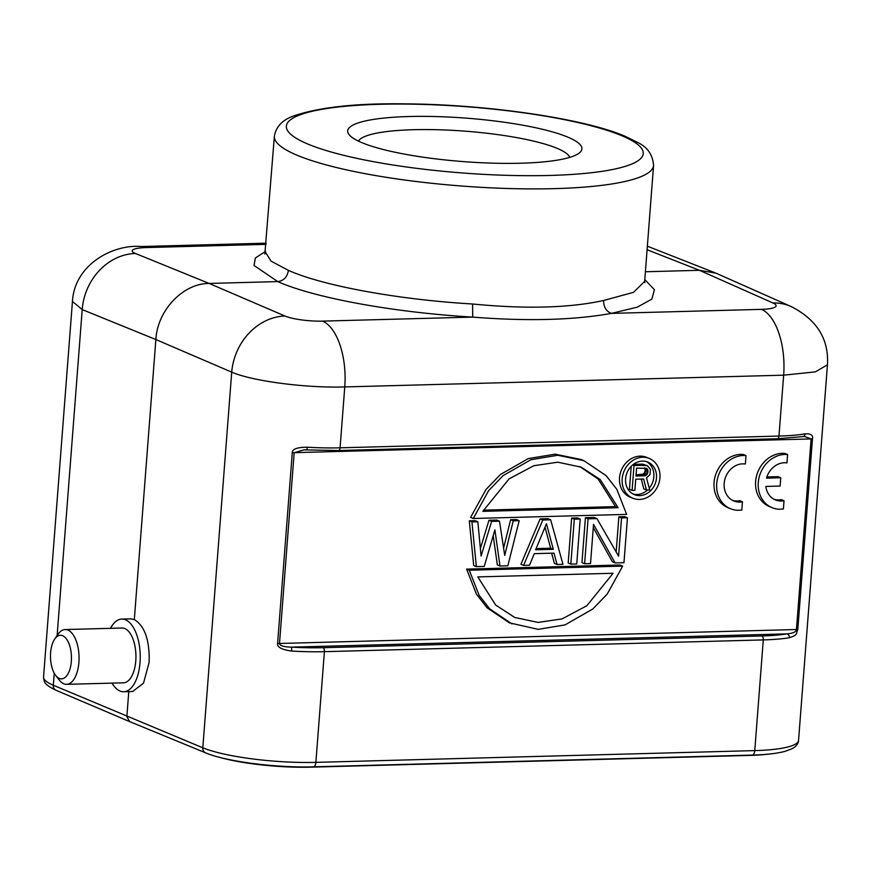 <?xml version="1.0" encoding="UTF-8"?>
<svg xmlns="http://www.w3.org/2000/svg" width="871" height="871" viewBox="0 0 871 871"><rect width="100%" height="100%" fill="white"/><g stroke="black" fill="none" stroke-linecap="round" stroke-linejoin="round"><path stroke-width="1.31" d="M802.986 436.611A3.353 2.624 -99.3 0 0 805.044 433.889C810.759 433.486 813.231 435.108 812.469 438.777L797.803 629.472C795.713 634.404 798.065 634.752 789.366 637.735A3.353 2.624 -99.3 0 0 786.97 633.87C792.948 633.348 796.105 631.932 796.442 629.624L811.108 438.93L804.499 436.458L777.465 438.755A3.353 1.611 -91.5 0 0 778.968 436.066L783.65 375.172L344.764 386.931C306.178 388.194 252.285 381.139 231.719 372.135A55.929 47.611 -66.8 0 1 284.969 316.021L209.116 283.434L277.762 281.594C314.453 297.98 394.476 312.547 472.724 317.098C527.336 321.41 573.575 320.18 611.442 313.375L637.234 307.18L651.846 299.134L654.426 289.727L644.79 279.537M306.821 449.861L303.783 449.872L294.169 452.768L279.493 643.473C279.787 645.759 283.837 646.979 291.643 647.131L291.676 651.062C281.616 649.657 276.924 647.099 277.599 643.397L292.275 452.702C292.166 449.066 297.196 447.237 307.365 447.215L306.821 449.861M581.218 459.55L555.099 454.161L528.207 458.614L500.444 474.51L486.029 489.458L470.601 517.385L486.029 489.458L500.444 474.51L528.207 458.614L555.099 454.161L583.886 460.661L606.172 475.686L616.842 489.36L626.63 514.391L473.269 518.495L470.601 517.385L473.269 518.495L488.685 490.569L503.1 475.62L530.875 459.725L557.756 455.272L583.886 460.661L606.172 475.686L616.842 489.36L626.63 514.391L473.269 518.495L488.685 490.569L503.1 475.62L530.875 459.725L557.756 455.272L583.886 460.661L581.218 459.55M646.707 457.373A21.535 18.454 112.7 0 0 619.521 477.744A21.535 18.454 112.7 0 0 630.092 497.101A21.535 18.454 -67.3 0 1 619.521 477.744A21.535 18.454 -67.3 0 1 646.707 457.373L649.363 458.484A21.535 18.454 -67.3 0 1 659.935 477.841A21.535 18.454 -67.3 0 1 632.749 498.212A21.535 18.454 -67.3 0 1 622.177 478.854A21.535 18.454 -67.3 0 1 649.363 458.484A21.535 18.454 -67.3 0 1 659.935 477.841A21.535 18.454 -67.3 0 1 632.749 498.212A21.535 18.454 -67.3 0 1 622.177 478.854A21.535 18.454 -67.3 0 1 649.363 458.484L646.707 457.373M475.185 520.651L469.284 520.814L473.704 565.54L476.361 566.651L484.232 566.433L494.902 529.895L484.232 566.433L476.361 566.651L471.94 521.925L469.284 520.814L471.94 521.925L477.841 521.762L481.097 556.025L491.625 521.402L488.969 520.281L480.389 548.523L488.969 520.281L491.625 521.402L499.497 521.185L504.723 555.393L513.269 520.814L510.613 519.704L503.601 548.066L510.613 519.704L513.269 520.814L519.181 520.662L507.847 565.802L499.976 566.019L494.902 529.895L499.976 566.019L507.847 565.802L519.181 520.662L513.269 520.814L504.723 555.393L499.497 521.185L491.625 521.402L481.097 556.025L477.841 521.762L471.94 521.925L476.361 566.651L473.704 565.54L469.284 520.814L475.185 520.651L477.841 521.762L475.185 520.651M493.215 535.676L497.319 564.909L499.976 566.019L497.319 564.909L493.215 535.676M516.525 519.552L510.613 519.704L516.525 519.552L519.181 520.662L516.525 519.552M496.84 520.074L488.969 520.281L496.84 520.074L499.497 521.185L496.84 520.074M548.011 518.702L540.14 518.92L520.934 564.277L523.591 565.388L529.503 565.225L534.315 553.651L554 553.118L557.059 564.484L562.96 564.332L550.668 519.813L542.796 520.031L540.14 518.92L548.011 518.702L550.668 519.813L542.796 520.031L523.591 565.388L529.503 565.225L534.315 553.651L554 553.118L557.059 564.484L562.96 564.332L550.668 519.813L548.011 518.702M551.659 553.183L554.402 563.374L557.059 564.484L554.402 563.374L551.659 553.183M577.538 517.918L571.637 518.071L568.175 563.004L570.832 564.114L576.744 563.962L580.195 519.029L574.294 519.181L570.832 564.114L576.744 563.962L580.195 519.029L574.294 519.181L570.832 564.114L568.175 563.004L571.637 518.071L574.294 519.181L571.637 518.071L577.538 517.918L580.195 519.029L577.538 517.918M594.272 517.472L585.41 517.701L581.959 562.633L584.615 563.755L590.516 563.591L593.532 524.396L615.122 562.938L623.974 562.699L627.436 517.766L621.535 517.918L618.584 556.166L596.929 518.583L588.067 518.811L584.615 563.755L590.516 563.591L593.532 524.396L615.122 562.938L623.974 562.699L627.436 517.766L621.535 517.918L618.584 556.166L596.929 518.583L588.067 518.811L584.615 563.755L581.959 562.633L585.41 517.701L588.067 518.811L585.41 517.701L594.272 517.472L596.929 518.583L594.272 517.472M593.282 527.586L612.465 561.817L615.122 562.938L612.465 561.817L593.282 527.586M624.779 516.645L618.867 516.808L616.167 551.964L618.867 516.808L621.535 517.918L618.867 516.808L624.779 516.645L627.436 517.766L624.779 516.645M620 565.007L466.627 569.111L476.426 594.142L487.096 607.827L509.383 622.841L487.096 607.827L476.426 594.142L466.627 569.111L469.284 570.233L622.656 566.117L620 565.007L466.627 569.111L469.284 570.233L479.083 595.263L489.752 608.938L512.039 623.952L489.752 608.938L479.083 595.263L469.284 570.233L622.656 566.117L607.229 594.055L592.813 608.992L565.05 624.899L538.169 629.352L509.383 622.841L538.169 629.352L565.05 624.899L592.813 608.992L607.229 594.055L622.656 566.117L620 565.007M774.058 499.279A19.532 16.745 112.7 0 0 781.374 499.616L784.031 500.738A19.532 16.745 -67.3 0 1 775.353 499.91A19.532 16.745 -67.3 0 1 765.849 486.432L780.111 486.051L780.754 477.754L766.513 478.135A19.532 16.745 -67.3 0 1 786.949 462.904L787.591 454.531A27.97 23.974 112.7 0 0 759.49 475.991A27.97 23.974 112.7 0 0 772.022 507.641A27.97 23.974 112.7 0 0 779.218 509.23L783.399 509.002L784.031 500.738M780.754 477.754L778.097 476.644L766.872 476.949M787.591 454.531L784.934 453.421A27.97 23.974 112.7 0 0 756.834 474.88A27.97 23.974 112.7 0 0 769.365 506.53L772.022 507.641M732.467 500.346A19.532 16.745 112.7 0 0 739.795 500.683L742.451 501.794A19.532 16.745 -67.3 0 1 733.774 500.967A19.532 16.745 -67.3 0 1 724.65 480.302A19.532 16.745 -67.3 0 1 742.048 463.851L745.358 463.96L746.001 455.598A27.97 23.974 112.7 0 0 717.911 477.058A27.97 23.974 112.7 0 0 730.431 508.697A27.97 23.974 112.7 0 0 737.639 510.286L741.809 510.068L742.451 501.794M746.001 455.598L743.344 454.488A27.97 23.974 112.7 0 0 715.254 475.947A27.97 23.974 112.7 0 0 727.775 507.586L730.431 508.697M645.389 271.752L699.435 270.304L772.893 302.956A55.929 48.079 -66 0 1 791.162 306.548C816.889 319.69 828.985 339.113 827.45 364.818L815.376 371.863L783.65 375.172A55.929 26.87 -91.5 0 0 761.526 309.357L611.442 313.375C606.26 311.459 603.647 307.169 603.581 300.495L633.587 292.318L644.638 281.344L644.812 282.64M647.088 249.727L699.435 270.304L715.984 273.167L791.162 306.548M307.365 447.215A83.899 15.558 4.4 0 0 340.082 447.814L344.764 386.931A55.929 26.87 88.5 0 0 322.64 321.116L472.724 317.098L472.583 304.001C525.746 309.172 569.416 308.007 603.581 300.495M265.513 251.371L255.366 258.012L254.038 265.481L277.762 281.594C283.75 280.778 287.299 277.043 288.41 270.369L271.012 261.115L265.47 252.165M472.583 304.001C398.7 299.689 323.043 285.873 288.41 270.369M128.777 691.628L126.861 716.561L129.627 721.602M266.145 243.183L141.298 246.526A55.929 26.87 88.5 0 1 146.785 247.549A27.97 4.976 -175.8 0 0 135.462 253.472L209.116 283.434C182.964 283.38 157.444 310.283 155.865 339.548L134.319 619.564C144.815 626.064 149.758 640.337 149.126 662.406L143.519 683.169L132.61 691.52L123.726 691.759A36.353 17.464 88.5 0 1 112.011 683.125M110.541 628.329A36.353 17.464 88.5 0 1 121.777 619.074A36.353 17.464 88.5 0 1 140.024 662.646A36.353 17.464 88.5 0 1 123.726 691.759M121.777 619.074L130.639 618.846L134.319 619.564M141.298 246.526C113.578 244 74.601 264.131 72.445 301.442L82.212 309.586L57.127 635.547M567.783 137.117A117.454 21.775 4.4 0 0 409.011 116.529A117.454 21.775 4.4 0 0 349.5 135.125A117.454 21.775 4.4 0 0 361.846 142.637A117.454 21.775 4.4 0 0 520.618 163.225A117.454 21.775 4.4 0 0 579.509 152.817A117.454 21.775 4.4 0 0 567.783 137.117M569.71 157.379A106.262 19.706 4.4 0 0 557.135 148.342A106.262 19.706 4.4 0 0 413.485 129.714A106.262 19.706 4.4 0 0 358.482 141.135M219.198 757.237A74.95 13.892 4.4 0 0 311.121 767.155L750.007 755.407A74.95 13.892 4.4 0 0 769.278 754.046M66.61 684.334L123.486 682.82A27.404 13.174 -91.5 0 0 135.778 660.871A27.404 13.174 -91.5 0 0 122.016 628.024L65.14 629.548A27.404 13.174 88.5 0 1 78.902 662.385A27.404 13.174 88.5 0 1 66.61 684.334A27.404 13.174 88.5 0 1 59.272 680.055L55.722 675.471A21.808 10.485 88.5 0 1 50.605 652.738A21.808 10.485 88.5 0 1 54.742 638.987A21.808 10.485 88.5 0 1 66.425 638.944A21.808 10.485 88.5 0 1 71.335 661.405A21.808 10.485 88.5 0 1 55.722 675.471M54.742 638.987L58.052 634.219A27.404 13.174 88.5 0 1 65.14 629.548M618.127 507.728L482.828 511.353L509.056 478.898L533.803 465.724L557.81 462.196L581.164 467.161L557.81 462.196L533.803 465.724L509.056 478.898L482.828 511.353L618.127 507.728L600.25 479.583L581.164 467.161L600.25 479.583L618.127 507.728L615.47 506.617L483.427 510.156L615.47 506.617L598.214 479.072L579.803 466.606L598.214 479.072L615.47 506.617L618.127 507.728M625.607 478.767A17.616 15.101 112.7 0 0 634.251 494.608A17.616 15.101 112.7 0 0 656.505 477.939A17.616 15.101 112.7 0 0 647.85 462.098A17.616 15.101 112.7 0 0 625.607 478.767A17.616 15.101 112.7 0 0 634.251 494.608A17.616 15.101 112.7 0 0 656.505 477.939A17.616 15.101 112.7 0 0 647.85 462.098A17.616 15.101 112.7 0 0 625.607 478.767M653.849 476.829A17.616 15.101 -67.3 0 1 649.254 488.174A17.616 15.101 112.7 0 0 653.849 476.829A17.616 15.101 112.7 0 0 646.5 461.619A17.616 15.101 -67.3 0 1 653.849 476.829M647.534 489.992A17.616 15.101 -67.3 0 1 632.956 493.977A17.616 15.101 112.7 0 0 647.534 489.992M642.493 464.112L633.402 464.363L642.493 464.112L645.15 465.223L634.012 465.528L632.106 490.406L634.883 490.329L635.743 479.213L643.625 479.006L646.478 490.014L649.722 489.927L646.489 477.863L649.722 489.927L646.478 490.014L643.625 479.006L635.743 479.213L634.883 490.329L632.106 490.406L629.45 489.295L632.106 490.406L634.012 465.528L632.651 464.951L647.425 465.691L650.387 469.317L649.984 474.608L646.489 477.863L649.984 474.608L650.387 469.317L647.425 465.691L642.493 464.112M631.214 466.29L629.45 489.295L631.214 466.29M641.274 479.061L643.821 488.903L646.478 490.014L643.821 488.903L641.274 479.061M635.982 476.034L636.592 468.097L646.761 468.358L636.592 468.097L635.982 476.034L646.228 475.239L647.828 472.55L647.599 469.382L646.761 468.358L647.599 469.382L644.943 468.271L645.161 471.44L643.571 474.118L636.08 474.847L642.134 474.684L644.801 475.806L635.982 476.034M644.627 467.879L647.599 469.382L647.948 470.961L647.828 472.55L645.161 471.44L647.828 472.55L647.24 474.151L644.584 473.04L647.24 474.151L646.228 475.239L643.571 474.118L646.228 475.239L644.801 475.806L642.134 474.684L644.584 473.04L645.291 469.85L647.948 470.961L645.291 469.85L644.627 467.879M553.314 549.318L535.6 549.797L546.444 523.743L535.6 549.797L553.314 549.318L546.444 523.743L553.314 549.318L550.657 548.207L536.101 548.599L550.657 548.207L553.314 549.318M545.006 527.195L550.657 548.207M477.787 576.896L613.086 573.27L586.858 605.715L562.111 618.889L538.104 622.427L514.75 617.463L538.104 622.427L562.111 618.889L586.858 605.715L613.086 573.27L477.787 576.896L495.664 605.029L514.75 617.463L495.664 605.029L477.787 576.896M523.591 565.388L542.796 520.031L540.14 518.92L520.934 564.277L523.591 565.388M303.794 449.872L338.569 450.503A3.353 1.611 88.5 0 0 340.082 447.814L778.968 436.066A83.899 15.558 4.4 0 0 805.044 433.889M777.117 438.69A3.353 1.611 -91.5 0 0 777.465 438.755L338.569 450.503M812.469 438.777A3.353 0.621 -175.6 0 1 811.108 438.93L292.275 452.702M277.599 643.397A3.353 0.621 4.4 0 0 279.493 643.473L797.803 629.472M789.366 637.735A83.899 15.558 -175.6 0 1 763.279 639.913A3.353 1.611 -91.5 0 0 761.94 635.961A80.535 14.938 -175.6 0 0 786.97 633.87L291.643 647.131A80.535 14.938 -175.6 0 0 323.054 647.708L761.94 635.961M129.627 721.591L205.567 752.827A5.596 4.769 -67.6 0 1 202.812 747.797A83.899 15.558 4.4 0 0 315.879 762.365A5.596 2.689 88.5 0 1 313.364 766.839L752.261 755.081A5.596 2.689 -91.5 0 0 754.765 750.606L763.279 639.913L324.393 651.671L315.879 762.365L754.765 750.606A83.899 15.558 4.4 0 0 798.555 740.372L827.45 364.775M323.054 647.708A3.353 1.611 88.5 0 1 324.393 651.671A83.899 15.558 -175.6 0 1 291.676 651.062M772.893 302.956A27.97 5.389 -175.4 0 1 761.526 309.357M322.64 321.116A27.97 5.389 -175.4 0 1 284.98 316.031M54.231 673.174L53.305 685.248L202.812 747.797L231.719 372.135L155.865 339.548L82.212 309.586A55.929 48.264 112.1 0 1 135.451 253.472M56.038 690.278C43.986 684.377 44.247 682.396 43.55 676.996A83.899 15.558 4.4 0 0 53.305 685.248A5.596 4.812 113.1 0 0 56.038 690.278L129.572 721.569M266.058 244.348L146.785 247.549M644.66 281.344L653.577 165.425A190.161 35.254 -175.6 0 1 509.263 188.539A190.161 35.254 -175.6 0 1 297.261 155.299A190.161 35.254 -175.6 0 1 296.456 154.962A190.161 35.254 -175.6 0 1 274.376 136.246L264.838 254.092M307.18 143.769A178.98 33.185 4.4 0 0 307.964 144.096A178.98 33.185 -175.6 0 0 549.22 175.463A178.98 33.185 -175.6 0 0 622.46 135.985A178.98 33.185 4.4 0 0 621.676 135.658A178.98 33.185 -175.6 0 0 380.42 104.28A178.98 33.185 -175.6 0 0 307.18 143.769M752.261 755.081C766.045 754.722 776.965 753.48 785 751.368L792.055 748.744C796.159 746.491 798.326 743.692 798.555 740.372M715.984 273.167L647.36 246.199M205.567 752.827C225.97 761.57 276.586 767.993 313.364 766.839M72.445 301.399L43.55 676.996M653.577 165.425C652.738 154.798 647.501 147.188 637.844 142.561L625.193 136.312C583.374 118.249 484.624 104.139 403.11 103.845C355.706 103.235 319.276 107.253 293.821 115.897C282.542 119.784 276.053 126.567 274.376 136.246M580.402 466.845L581.164 467.161L580.402 466.845M630.092 497.101L632.749 498.212L630.092 497.101M514.75 617.452L514.053 617.158L514.75 617.452"/></g></svg>
